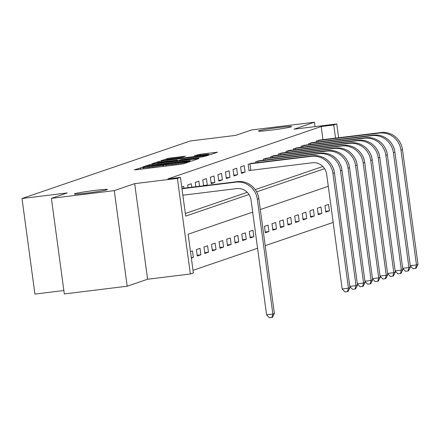 <?xml version="1.0" encoding="UTF-8"?>
<svg xmlns="http://www.w3.org/2000/svg" width="440" height="440" viewBox="0 0 440 440"><rect width="100%" height="100%" fill="white"/><g stroke="black" fill="none" stroke-linecap="round" stroke-linejoin="round"><path stroke-width="0.66" d="M142.736 167.349L134.283 169.862L136.158 169.757L180.593 164.296L183.656 163.79L189.959 161.634L185.691 162.338A8.2 0.402 -7.7 0 1 175.89 163.961L172.189 164.417A8.2 0.402 -7.7 0 1 165.963 164.863A8.2 0.402 -7.7 0 1 166.188 164.736L162.734 165.16A8.2 0.402 -7.7 0 1 152.933 166.782L149.232 167.239A8.2 0.402 -7.7 0 1 143.006 167.684A8.2 0.402 -7.7 0 1 143.231 167.558L144.095 167.25L142.736 167.349M271.117 130.152A16.704 0.814 -7.7 0 0 291.539 126.594A16.704 0.814 -7.7 0 0 278.856 127.507A16.704 0.814 -7.7 0 0 258.434 131.071A16.704 0.814 -7.7 0 0 271.117 130.152M86.972 193.078A16.704 0.814 -7.7 0 0 107.393 189.519A16.704 0.814 -7.7 0 0 94.71 190.438A16.704 0.814 -7.7 0 0 74.288 193.996A16.704 0.814 -7.7 0 0 86.972 193.078M185.433 156.189L168.031 158.329L161.029 160.721L162.905 160.622L210.397 154.655L217.47 152.218L200.47 154.209L194.337 155.782L203.748 154.726A6.853 0.336 -7.7 0 1 208.951 154.347A6.853 0.336 -7.7 0 1 200.574 155.81L171.325 159.406A6.853 0.336 -7.7 0 1 166.122 159.781A6.853 0.336 -7.7 0 1 174.499 158.318L182.435 157.212L185.433 156.189M322.955 139.678L321.178 126.528L333.751 124.982L336.776 123.948L338.641 137.748M51.392 198.358L114.263 190.63L127.182 286.215L64.317 293.942L51.392 198.358L67.265 192.935L22 198.501L190.421 140.948L235.686 135.383L251.565 129.96L314.435 122.232L294.025 129.206L336.776 123.948M127.182 286.215L147.593 279.24L134.673 183.656L114.263 190.63M134.673 183.656L177.424 178.404L180.444 177.37L185.686 216.117L249.018 194.475M321.178 126.528L167.871 178.915L180.444 177.37M152.631 164.131L149.573 164.637L142.566 167.03L144.441 166.93L188.87 161.469L191.934 160.963L199.012 158.527L152.631 164.131L152.763 165.094M151.795 163.878L158.802 161.48L161.865 160.974L208.241 155.375L202.109 156.943L181.027 159.665L178.97 160.386L180.917 160.243L198.841 158.224L151.805 163.933M315.029 126.621L314.435 122.232M185.328 213.488L247.28 192.319M255.233 189.602L322.877 166.49M183.992 188.183L183.744 186.329L181.748 187.011M188.04 187.688L187.677 184.987L191.301 183.744L191.774 187.226M195.816 186.731L195.234 182.402L198.864 181.165L199.551 186.274M206.008 185.477L207.295 185.037L206.421 178.58L202.791 179.817L203.599 185.774M211.228 183.695L214.852 182.457L213.983 175.995L210.353 177.238L211.228 183.695M218.785 181.11L222.415 179.872L221.54 173.415L217.91 174.653L218.785 181.11M226.341 178.53L229.972 177.287L229.097 170.83L225.473 172.068L226.341 178.53M233.904 175.945L237.534 174.708L236.66 168.245L233.03 169.488L233.904 175.945M241.461 173.36L245.091 172.123L244.216 165.666L240.592 166.903L241.461 173.36M251.806 163.306L248.149 164.318L249.024 170.781L250.008 170.44M255.855 162.811L255.706 161.739L259.369 160.727M263.412 160.226L263.269 159.154L266.926 158.142M270.974 157.647L270.826 156.569L274.489 155.556M278.531 155.062L278.388 153.989L282.046 152.977M286.088 152.477L285.945 151.404L289.603 150.392M293.651 149.897L293.507 148.819L297.165 147.807M301.208 147.312L301.065 146.239L304.722 145.228M308.77 144.727L308.622 143.655L312.284 142.643M316.327 142.148L316.184 141.07L319.841 140.058M193.012 270.325L257.576 248.259M265.199 245.657L333.168 222.431M191.356 258.055L193.347 257.373L192.472 250.91L190.482 251.592M197.28 256.025L200.91 254.788L200.035 248.331L196.405 249.568L197.28 256.025M204.837 253.446L208.466 252.203L207.592 245.746L203.968 246.989L204.837 253.446M212.399 250.861L216.029 249.623L215.155 243.161L211.525 244.404L212.399 250.861M219.956 248.276L223.586 247.038L222.712 240.581L219.082 241.819L219.956 248.276M227.519 245.696L231.143 244.453L230.274 237.996L226.644 239.239L227.519 245.696M235.076 243.111L238.706 241.874L237.831 235.411L234.201 236.654L235.076 243.111M242.638 240.526L246.263 239.289L245.388 232.832L241.764 234.069L242.638 240.526M250.195 237.947L253.825 236.704L252.951 230.247L249.321 231.49L250.195 237.947M265.315 232.777L268.945 231.539L268.07 225.082L264.44 226.32L265.315 232.777M272.872 230.197L276.502 228.954L275.627 222.497L271.997 223.74L272.872 230.197M280.434 227.612L284.059 226.375L283.19 219.912L279.56 221.155L280.434 227.612M287.991 225.027L291.621 223.79L290.747 217.333L287.117 218.57L287.991 225.027M295.548 222.448L299.178 221.205L298.304 214.748L294.679 215.99L295.548 222.448M303.111 219.863L306.741 218.625L305.866 212.163L302.236 213.406L303.111 219.863M310.668 217.278L314.298 216.04L313.423 209.583L309.798 210.821L310.668 217.278M318.23 214.698L321.86 213.455L320.986 206.998L317.356 208.241L318.23 214.698M325.787 212.113L329.417 210.876L328.543 204.413L324.913 205.656L325.787 212.113M22 198.501L34.925 294.08L63.855 290.527M252.692 212.141L188.133 234.201L193.369 272.954L190.344 273.988L177.424 178.404M147.593 279.24L190.344 273.988M335.527 138.133L333.751 124.982M256.647 191.873L324.61 168.647M328.29 186.307L260.315 209.534M193.347 257.373L191.296 257.626M200.91 254.788L197.175 255.244M208.466 252.203L204.732 252.665M216.029 249.623L212.295 250.08M223.586 247.038L219.852 247.495M231.143 244.453L227.409 244.915M238.706 241.874L234.971 242.33M246.263 239.289L242.528 239.745M253.825 236.704L250.091 237.166M268.945 231.539L265.21 231.996M276.502 228.954L272.767 229.416M284.059 226.375L280.324 226.831M291.621 223.79L287.887 224.246M299.178 221.205L295.444 221.667M306.741 218.625L303.006 219.082M314.298 216.04L310.563 216.497M321.86 213.455L318.125 213.917M329.417 210.876L325.683 211.332M207.295 185.037L203.561 185.499M214.852 182.457L211.118 182.913M222.415 179.872L218.68 180.329M229.972 177.287L226.237 177.749M237.534 174.708L233.799 175.164M245.091 172.123L241.357 172.579M146.674 166.381L189.992 160.87A8.2 0.402 -7.7 0 0 190.218 160.743A8.2 0.402 -7.7 0 0 183.992 161.189L157.333 164.466A8.2 0.402 -7.7 0 0 147.538 166.089L146.674 166.381M165.391 161.458A6.853 0.336 -7.7 0 0 157.014 162.921A6.853 0.336 -7.7 0 0 162.217 162.541L175.582 160.771L177.645 160.05L165.391 161.458M182.859 195.222L236.726 188.601A13.052 12.65 71.1 0 1 251.048 199.969L266.574 314.798L272.861 314.028L257.334 199.199A19.575 18.98 -108.9 0 0 235.857 182.138L181.984 188.76M274.373 313.511L272.487 317.257L271.882 317.46L272.861 314.028L274.373 313.511L258.846 198.682A19.575 18.98 -108.9 0 0 237.369 181.621L181.94 188.436M271.882 317.46L269.368 317.768L266.574 314.798M249.134 163.982L249.948 163.867L250.822 170.324L312.323 162.767A13.052 12.65 71.1 0 1 326.639 174.136L342.166 288.965L348.452 288.195L332.926 173.365A19.575 18.98 -108.9 0 0 311.449 156.31L249.948 163.867M349.965 287.678L348.079 291.423L347.474 291.632L348.452 288.195L349.965 287.678L334.439 172.849A19.575 18.98 -108.9 0 0 312.961 155.793L250.789 163.416M250.822 170.324L248.996 170.588M347.474 291.632L344.96 291.94L342.166 288.965M256.696 161.403L257.505 161.288L257.68 162.586M349.789 286.374L356.015 285.61L340.489 170.781A19.575 18.98 -108.9 0 0 319.006 153.725L257.505 161.288M357.528 285.093L355.641 288.838L355.036 289.047L356.015 285.61L357.528 285.093L342.001 170.264A19.575 18.98 -108.9 0 0 320.518 153.208L258.352 160.837M332.684 166.925A13.052 12.65 71.1 0 1 334.152 171.215M355.036 289.047L352.523 289.355L349.8 286.462M264.253 158.818L265.067 158.703L265.243 160.006M357.352 283.795L363.572 283.03L348.046 168.201A19.575 18.98 -108.9 0 0 326.568 151.14L265.067 158.703M365.084 282.513L363.198 286.259L362.593 286.462L363.572 283.03L365.084 282.513L349.558 167.684A19.575 18.98 -108.9 0 0 328.081 150.623L265.909 158.252M340.247 164.346A13.052 12.65 71.1 0 1 341.709 168.63M362.593 286.462L360.08 286.77L357.363 283.882M271.815 156.233L272.624 156.118L272.8 157.421M364.909 281.21L371.135 280.445L355.608 165.616A19.575 18.98 -108.9 0 0 334.125 148.561L272.624 156.118M372.642 279.928L370.761 283.673L370.156 283.882L371.135 280.445L372.642 279.928L357.12 165.099A19.575 18.98 -108.9 0 0 335.638 148.044L273.471 155.666M347.804 161.761A13.052 12.65 71.1 0 1 349.267 166.051M370.156 283.882L367.637 284.191L364.92 281.298M279.373 153.654L280.181 153.538L280.357 154.836M372.466 278.625L378.692 277.86L363.165 163.031A19.575 18.98 -108.9 0 0 341.688 145.976L280.181 153.538M380.204 277.343L378.318 281.089L377.713 281.298L378.692 277.86L380.204 277.343L364.678 162.514A19.575 18.98 -108.9 0 0 343.2 145.459L281.028 153.087M355.366 159.176A13.052 12.65 71.1 0 1 356.829 163.465M377.713 281.298L375.199 281.606L372.482 278.713M286.93 151.069L287.743 150.953L287.92 152.257M380.028 276.045L386.249 275.281L370.728 160.452A19.575 18.98 -108.9 0 0 349.245 143.391L287.743 150.953M387.761 274.764L385.875 278.509L385.275 278.713L386.249 275.281L387.761 274.764L372.235 159.935A19.575 18.98 -108.9 0 0 350.757 142.874L288.585 150.502M362.923 156.596A13.052 12.65 71.1 0 1 364.386 160.881M385.275 278.713L382.756 279.021L380.039 276.133M294.492 148.484L295.3 148.368L295.477 149.672M387.585 273.46L393.811 272.696L378.285 157.867A19.575 18.98 -108.9 0 0 356.802 140.811L295.3 148.368M395.324 272.179L393.437 275.924L392.832 276.133L393.811 272.696L395.324 272.179L379.797 157.35A19.575 18.98 -108.9 0 0 358.314 140.294L296.148 147.917M370.48 154.011A13.052 12.65 71.1 0 1 371.949 158.301M392.832 276.133L390.319 276.441L387.596 273.548M302.049 145.904L302.863 145.788L303.039 147.087M395.148 270.875L401.368 270.111L385.841 155.281A19.575 18.98 -108.9 0 0 364.364 138.226L302.863 145.788M402.881 269.594L400.994 273.339L400.389 273.548L401.368 270.111L402.881 269.594L387.354 154.764A19.575 18.98 -108.9 0 0 365.877 137.709L303.705 145.338M378.043 151.426A13.052 12.65 71.1 0 1 379.506 155.716M400.389 273.548L397.875 273.856L395.159 270.963M309.611 143.319L310.42 143.204L310.596 144.507M402.705 268.296L408.931 267.531L393.404 152.702A19.575 18.98 -108.9 0 0 371.921 135.641L310.42 143.204M410.443 267.014L408.557 270.76L407.952 270.963L408.931 267.531L410.443 267.014L394.917 152.185A19.575 18.98 -108.9 0 0 373.434 135.124L311.267 142.753M385.6 148.847A13.052 12.65 71.1 0 1 387.068 153.131M407.952 270.963L405.438 271.271L402.716 268.384M317.168 140.734L317.983 140.619L318.159 141.922M410.267 265.711L416.488 264.946L400.961 150.117A19.575 18.98 -108.9 0 0 379.484 133.062L317.983 140.619M418 264.429L416.114 268.175L415.509 268.384L416.488 264.946L418 264.429L402.474 149.6A19.575 18.98 -108.9 0 0 380.996 132.545L318.824 140.168M393.162 146.262A13.052 12.65 71.1 0 1 394.625 150.552M415.509 268.384L412.995 268.692L410.278 265.798M140.795 169.191L140.591 167.706M186.604 162.784L186.505 162.063M163.752 166.37L163.548 164.885M149.353 168.135L149.232 167.239M153.054 167.684L152.933 166.782M162.91 166.469L162.734 165.16M172.31 165.314L172.189 164.417M176.011 164.863L175.89 163.961M185.785 163.064L185.691 162.338M197.137 159.187L197.065 158.67M149.699 165.605L149.573 164.637M190.053 161.31L189.992 160.87M158.928 162.421L158.802 161.48M161.992 161.92L161.865 160.974M206.365 156.03L206.294 155.513M175.626 161.079L175.582 160.771M177.672 160.826L177.573 160.089M197.511 155.49L197.406 154.715M200.59 155.111L200.47 154.209M215.595 152.878L215.523 152.361M168.157 159.264L168.031 158.329M171.221 158.763L171.094 157.823M183.629 156.805L183.557 156.288M235.857 182.138L237.369 181.621M257.334 199.199L258.846 198.682M311.449 156.31L312.961 155.793M332.926 173.365L334.439 172.849M319.006 153.725L320.518 153.208M340.489 170.781L342.001 170.264M326.568 151.14L328.081 150.623M348.046 168.201L349.558 167.684M334.125 148.561L335.638 148.044M355.608 165.616L357.12 165.099M341.688 145.976L343.2 145.459M363.165 163.031L364.678 162.514M349.245 143.391L350.757 142.874M370.728 160.452L372.235 159.935M356.802 140.811L358.314 140.294M378.285 157.867L379.797 157.35M364.364 138.226L365.877 137.709M385.841 155.281L387.354 154.764M371.921 135.641L373.434 135.124M393.404 152.702L394.917 152.185M379.484 133.062L380.996 132.545M400.961 150.117L402.474 149.6M143.171 168.899L143.006 167.684M166.128 166.078L165.963 164.863M190.289 161.271L190.218 160.743M179.009 160.661L178.97 160.386M157.075 163.356L157.014 162.921M177.744 160.815L177.645 160.05M166.177 160.221L166.122 159.781M209.033 154.924L208.951 154.347"/></g></svg>
